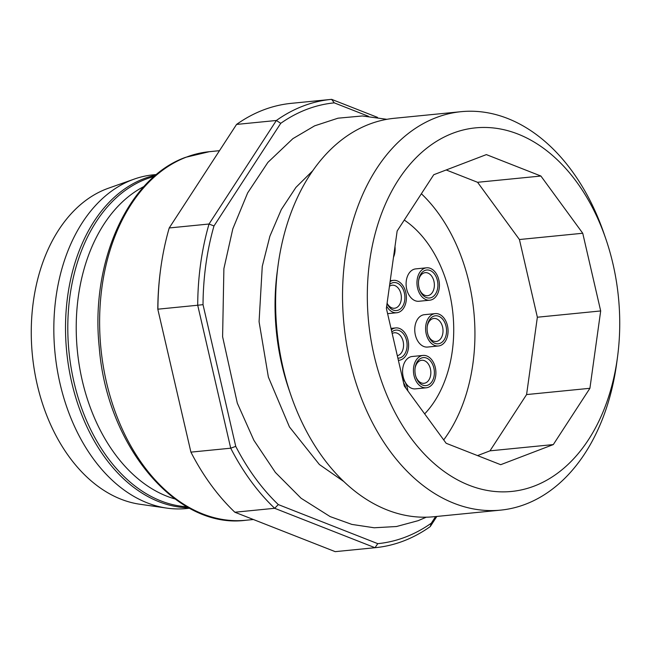 <?xml version="1.0" encoding="UTF-8"?>
<svg xmlns="http://www.w3.org/2000/svg" width="651" height="651" viewBox="0 0 651 651"><rect width="100%" height="100%" fill="white"/><g stroke="black" fill="none" stroke-linecap="round" stroke-linejoin="round"><path stroke-width="0.98" d="M377.783 543.658L375 547.711L335.2 551.649A225.23 154.767 84.3 0 0 335.688 551.6L375.497 547.662A225.23 154.767 -95.7 0 1 375 547.711L274.657 508.293A225.23 154.767 -95.7 0 1 230.714 448.197L190.914 452.136A225.23 154.767 84.3 0 0 234.856 512.231L274.657 508.293L278.303 504.582L377.783 543.658A221.47 152.188 84.3 0 0 431.304 523.192L435.625 516.56M436.845 516.438L430.254 526.578A225.23 154.767 -95.7 0 1 375.497 547.662M368.425 116.277L334.264 102.858A221.47 152.188 84.3 0 0 280.744 123.324L213.984 225.97L209.028 224.017L169.219 227.956A225.23 154.767 84.3 0 0 160.634 269.115A225.23 154.767 84.3 0 0 157.908 309.184L197.709 305.238A225.23 154.767 -95.7 0 1 209.028 224.017L276.366 120.484A225.23 154.767 -95.7 0 1 331.123 99.4A225.23 154.767 -95.7 0 1 331.619 99.351L377.515 117.375M331.123 99.4L291.322 103.338A225.23 154.767 84.3 0 0 236.565 124.422L276.366 120.484L280.744 123.324M157.794 309.127L190.914 452.136L157.794 309.127A221.47 152.188 -95.7 0 1 160.471 270.352L160.634 269.115M213.984 225.97A221.47 152.188 84.3 0 0 203.022 304.652L235.743 446.374A221.47 152.188 84.3 0 0 278.303 504.582M156.517 174.525L153.156 174.85A167.665 115.211 84.3 0 0 134.261 179.082L108.522 188.188A161.049 110.662 84.3 0 0 106.626 188.888A161.049 110.662 84.3 0 0 32.55 356.732A161.049 110.662 84.3 0 0 139.802 504.232L166.835 508.114A167.665 115.211 84.3 0 0 186.186 508.561L189.547 508.228M134.261 179.082A167.665 115.211 84.3 0 0 132.291 179.806A167.665 115.211 84.3 0 0 55.172 354.551A167.665 115.211 84.3 0 0 166.835 508.114M143.977 186.511A162.66 111.777 84.3 0 0 77.371 350.84A162.66 111.777 84.3 0 0 174.899 498.926M236.565 124.422L169.219 227.956M235.743 446.374L230.714 448.197L197.709 305.238L203.022 304.652M234.856 512.231L335.2 551.649M331.619 99.351L334.264 102.858M431.304 523.192L430.254 526.578M421.376 193.754A156.411 107.472 -95.7 0 1 443.705 439.913M446.195 169.968L477.582 182.296L519.425 239.527L537.36 317.224L526.586 394.571L489.983 450.842L477.541 455.602M553.309 444.576L589.912 388.297L600.686 310.95L582.743 233.253L540.9 176.03L486.37 154.604L433.745 174.728L397.151 230.999L386.377 308.346L404.312 386.043L446.155 443.274L500.692 464.692L553.309 444.576L489.983 450.842M526.586 394.571L589.912 388.297M537.36 317.224L600.686 310.95M582.743 233.253L519.425 239.527M477.582 182.296L540.9 176.03M452.803 133.252A182.687 125.529 84.3 0 0 368.865 324.458A182.687 125.529 84.3 0 0 491.562 491.114A182.687 125.529 84.3 0 0 617.522 356.984A182.687 125.529 84.3 0 0 605.837 238.925A182.687 125.529 84.3 0 0 452.803 133.252M605.837 238.925L603.941 233.4A200.199 137.564 84.3 0 0 461.144 111.679A200.199 137.564 84.3 0 0 436.235 117.595A200.199 137.564 84.3 0 0 346.381 342.849A200.199 137.564 84.3 0 0 500.586 510.132A200.199 137.564 84.3 0 0 616.749 362.778L617.522 356.984M461.144 111.679L394.205 118.303A200.199 137.564 84.3 0 0 369.296 124.219A200.199 137.564 84.3 0 0 278.034 265.657A200.199 137.564 84.3 0 0 290.842 395.035A200.199 137.564 84.3 0 0 433.639 516.756L500.586 510.132M278.034 265.657L277.261 271.451A182.687 125.529 84.3 0 0 288.946 389.51L290.842 395.035M402.676 378.955A16.267 11.181 -95.7 0 1 407.851 390.885M403.571 382.821A14.078 9.675 -95.7 0 1 405.85 388.142M391.332 329.805A16.267 11.181 -95.7 0 1 395.767 327.925A16.267 11.181 -95.7 0 1 408.486 343.004A16.267 11.181 -95.7 0 1 398.965 360.296A16.267 11.181 -95.7 0 1 398.379 360.329M391.837 331.994A14.078 9.675 -95.7 0 1 406.574 340.587A14.078 9.675 -95.7 0 1 397.875 358.148M397.313 355.706A11.572 7.95 84.3 0 0 403.425 343.053A11.572 7.95 84.3 0 0 394.416 332.767A11.572 7.95 84.3 0 0 392.179 333.491M394.978 246.583A16.267 11.181 -95.7 0 1 393.497 257.243M390.104 281.558A16.267 11.181 -95.7 0 1 393.57 280.369A16.267 11.181 -95.7 0 1 406.289 295.448A16.267 11.181 -95.7 0 1 396.768 312.74A16.267 11.181 -95.7 0 1 386.67 306.222M389.713 284.373A14.078 9.675 -95.7 0 1 403.238 289.614A14.078 9.675 -95.7 0 1 400.568 308.786A14.078 9.675 -95.7 0 1 387.06 303.407M387.093 303.203A11.572 7.95 84.3 0 0 394.498 308.248A11.572 7.95 84.3 0 0 401.276 295.953A11.572 7.95 84.3 0 0 392.219 285.211A11.572 7.95 84.3 0 0 389.453 286.269M414.581 363.38A16.267 11.181 -95.7 0 1 423.06 355.422A16.267 11.181 -95.7 0 1 435.788 370.509A16.267 11.181 -95.7 0 1 426.267 387.793A16.267 11.181 -95.7 0 1 415.574 380.135A16.267 11.181 -95.7 0 1 414.581 363.38M423.06 355.422L412.205 356.496A16.267 11.181 84.3 0 0 403.726 364.454A16.267 11.181 84.3 0 0 403.172 376.75A16.267 11.181 84.3 0 0 415.411 388.867L426.267 387.793M415.932 364.487A14.078 9.675 -95.7 0 1 430.702 361.289A14.078 9.675 -95.7 0 1 430.832 383.097A14.078 9.675 -95.7 0 1 416.005 377.059A14.078 9.675 -95.7 0 1 415.11 367.961A14.078 9.675 -95.7 0 1 415.932 364.487M415.875 376.636A11.572 7.95 84.3 0 0 423.996 383.301A11.572 7.95 84.3 0 0 430.767 371.005A11.572 7.95 84.3 0 0 421.71 360.272A11.572 7.95 84.3 0 0 415.68 365.927A11.572 7.95 84.3 0 0 415.053 368.393M426.747 321.57A16.267 11.181 -95.7 0 1 435.234 313.611A16.267 11.181 -95.7 0 1 447.961 328.698A16.267 11.181 -95.7 0 1 438.44 345.982A16.267 11.181 -95.7 0 1 427.748 338.325A16.267 11.181 -95.7 0 1 426.747 321.57M435.234 313.611L424.379 314.685A16.267 11.181 84.3 0 0 415.891 322.644A16.267 11.181 84.3 0 0 415.346 334.94A16.267 11.181 84.3 0 0 427.585 347.056L438.44 345.982M428.106 322.676A14.078 9.675 -95.7 0 1 442.875 319.478A14.078 9.675 -95.7 0 1 443.005 341.287A14.078 9.675 -95.7 0 1 428.179 335.249A14.078 9.675 -95.7 0 1 427.284 326.151A14.078 9.675 -95.7 0 1 428.106 322.676M428.041 334.834A11.572 7.95 84.3 0 0 436.17 341.49A11.572 7.95 84.3 0 0 442.94 329.194A11.572 7.95 84.3 0 0 433.883 318.461A11.572 7.95 84.3 0 0 427.853 324.117A11.572 7.95 84.3 0 0 427.227 326.582M418.105 275.772A16.267 11.181 -95.7 0 1 426.584 267.813A16.267 11.181 -95.7 0 1 439.311 282.9A16.267 11.181 -95.7 0 1 429.79 300.192A16.267 11.181 -95.7 0 1 419.098 292.527A16.267 11.181 -95.7 0 1 418.105 275.772M426.584 267.813L415.729 268.887A16.267 11.181 84.3 0 0 407.249 276.846A16.267 11.181 84.3 0 0 406.696 289.142A16.267 11.181 84.3 0 0 418.935 301.267L429.79 300.192M419.464 276.878A14.078 9.675 -95.7 0 1 434.225 273.68A14.078 9.675 -95.7 0 1 434.355 295.497A14.078 9.675 -95.7 0 1 419.537 289.451A14.078 9.675 -95.7 0 1 418.634 280.353A14.078 9.675 -95.7 0 1 419.464 276.878M419.399 289.036A11.572 7.95 84.3 0 0 427.52 295.7A11.572 7.95 84.3 0 0 434.29 283.397A11.572 7.95 84.3 0 0 425.241 272.663A11.572 7.95 84.3 0 0 419.203 278.327A11.572 7.95 84.3 0 0 418.577 280.793M424.664 413.881A112.615 77.379 84.3 0 0 410.244 224.489A112.615 77.379 84.3 0 0 404.271 220.054M186.284 157.168A185.185 127.254 84.3 0 0 103.167 365.52A185.185 127.254 84.3 0 0 245.809 520.263C176.624 529.597 106.683 446.195 99.229 347.129C90.204 261.792 128.117 177.699 185.608 157.322L209.321 151.691A185.185 127.254 84.3 0 0 186.284 157.168M155.792 175.127A167.665 115.211 84.3 0 0 143.985 178.651A167.665 115.211 84.3 0 0 67.745 360.719A167.665 115.211 84.3 0 0 188.725 507.78M154.263 176.437A166.998 114.755 84.3 0 0 145.946 179.123A166.998 114.755 84.3 0 0 69.681 357.92A166.998 114.755 84.3 0 0 186.959 506.795M245.809 520.263L253.385 519.514M209.321 151.691L219.477 150.682M343.647 481.423L319.389 464.521L289.451 426.942L268.367 377.059L259.074 321.708L262.263 266.373L269.872 236.248L281.313 209.541L295.92 187.398L312.887 170.595M386.889 119.312L362.306 115.968L337.999 118.189L314.612 125.846L292.893 138.647L267.895 162.384L247.649 192.899L232.814 228.835L223.887 268.684L222.601 336.722L237.314 403.148L253.866 440.271L275.381 472.431L301.112 498.267L330.138 516.593L351.874 524.413L374.187 527.774L396.483 526.521L418.137 520.678L426.275 517.195M395.767 327.925L391.007 328.389M398.965 360.296L398.379 360.353M393.57 280.369L390.226 280.695M396.768 312.74L387.597 313.652"/></g></svg>
